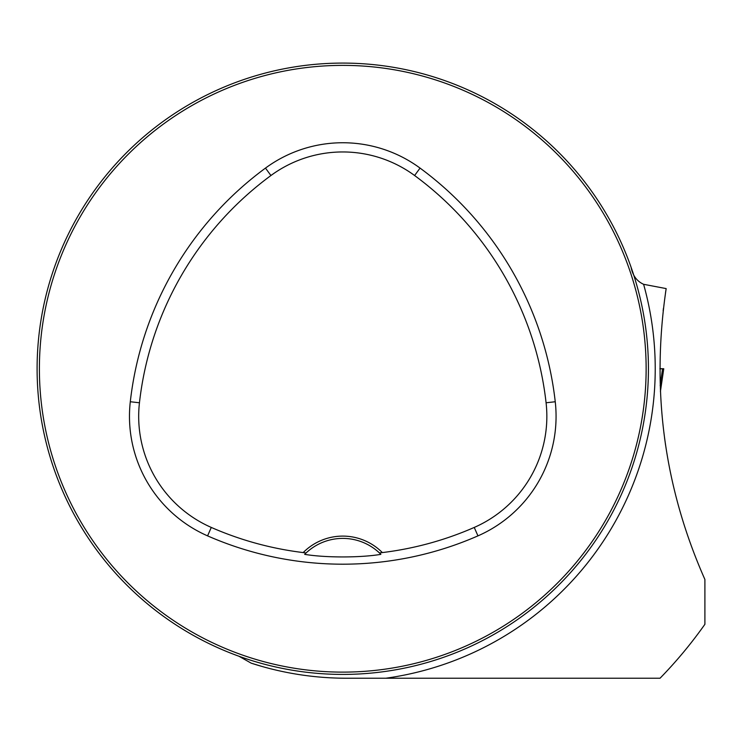 <?xml version="1.0" encoding="UTF-8"?>
<svg xmlns="http://www.w3.org/2000/svg" width="742" height="742" viewBox="0 0 742 742"><rect width="100%" height="100%" fill="white"/><g stroke="black" fill="none" stroke-linecap="round" stroke-linejoin="round"><path stroke-width="1.11" d="M262.529 666.604L251.232 663.181C282.192 673.189 313.977 678.207 346.588 678.234L660.037 678.234A443.215 443.215 0 0 0 704.9 624.291L704.9 579.465C664.007 487.179 651.086 390.227 666.168 288.592L665.491 292.979M37.1 368.746A305.667 305.667 0 0 0 495.6 633.464A305.667 305.667 0 0 0 495.6 104.038A305.667 305.667 0 0 0 37.1 368.746M52.812 465.475L51.504 461.468L52.812 465.475M248.691 659.582L246.613 658.905M632.731 272.026L634.03 276.033L632.731 272.026M439.496 658.711L435.48 660.018L439.496 658.711M633.881 461.951L633.594 462.832M246.038 78.791L250.054 77.483L246.038 78.791M666.168 288.592L643.602 284.297C636.822 281.227 632.648 275.523 631.071 267.194M251.232 663.181L238.98 656.262M663.153 310.852L663.441 308.347M664.563 437.956L665.583 445.107M665.593 445.181L665.324 443.401M303.19 552.577L306.066 552.966L304.665 554.348C325.219 557.817 360.64 557.78 380.869 554.348L379.468 552.966L382.343 552.577A55.78 55.78 0 0 0 303.19 552.577A327.593 327.593 0 0 1 211.285 527.432A121.271 121.271 0 0 1 139.45 402.776A327.593 327.593 0 0 1 270.932 175.52A121.271 121.271 0 0 1 414.602 175.52A327.593 327.593 0 0 1 546.084 402.776A121.271 121.271 0 0 1 474.249 527.432A327.593 327.593 0 0 1 382.343 552.577M207.584 535.872A336.812 336.812 0 0 0 477.95 535.872A130.481 130.481 0 0 0 555.248 401.747A336.812 336.812 0 0 0 420.055 168.1A130.481 130.481 0 0 0 265.478 168.1A336.812 336.812 0 0 0 130.295 401.747A130.481 130.481 0 0 0 207.584 535.872L211.285 527.432M39.391 368.746A303.376 303.376 0 0 0 494.45 631.479A303.376 303.376 0 0 0 494.45 106.023A303.376 303.376 0 0 0 39.391 368.746M304.665 554.348A53.489 53.489 0 0 1 380.869 554.348M704.9 585.976L704.9 601.91M660.408 391.544L663.756 368.746L659.898 368.82M660.408 391.572L663.756 368.746L659.898 368.672L662.643 368.737M660.176 385.654L662.523 368.774L663.181 368.737M643.602 284.297A312.465 312.465 0 0 1 385.784 678.234M477.95 535.872L474.249 527.432M420.055 168.1L414.602 175.52M555.248 401.747L546.084 402.776M130.295 401.747L139.45 402.776M265.478 168.1L270.932 175.52"/></g></svg>
